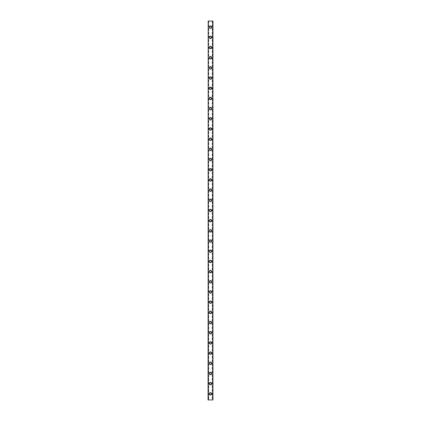 <?xml version="1.0" encoding="UTF-8"?>
<svg xmlns="http://www.w3.org/2000/svg" width="421" height="421" viewBox="0 0 421 421"><rect width="100%" height="100%" fill="white"/><g stroke="black" fill="none" stroke-linecap="round" stroke-linejoin="round"><path stroke-width="0.32" stroke-dasharray="2.1 1.58" d="M212.379 21.05L212.731 399.95L208.053 399.95L208.321 399.95L208.053 399.95L208.053 21.05L212.947 21.05L212.947 399.95L212.237 399.95L212.505 399.95L212.731 21.05L212.379 21.05M208.621 21.05L208.321 399.95L208.763 399.95L208.495 399.95L208.269 21.05L208.621 21.05M211.21 393.84A0.71 0.71 0 0 0 210.5 393.125A0.71 0.71 0 0 0 209.79 393.84A0.71 0.71 0 0 0 210.5 394.551A0.71 0.71 0 0 0 211.21 393.84A0.71 0.71 0 0 0 210.5 393.125A0.71 0.71 0 0 0 209.79 393.84A0.71 0.71 0 0 0 210.5 394.551A0.71 0.71 0 0 0 211.21 393.84M209.279 393.84A1.221 1.221 0 0 1 210.5 392.614A1.221 1.221 0 0 1 211.721 393.84A1.221 1.221 0 0 0 210.5 392.614A1.221 1.221 0 0 0 209.279 393.84A1.221 1.221 0 0 0 210.5 395.061A1.221 1.221 0 0 0 211.721 393.84A1.221 1.221 0 0 0 210.5 392.614A1.221 1.221 0 0 0 209.279 393.84A1.221 1.221 0 0 0 210.5 395.061A1.221 1.221 0 0 0 211.721 393.84A1.221 1.221 0 0 1 210.5 395.061A1.221 1.221 0 0 1 209.279 393.84M211.21 383.652A0.71 0.71 0 0 0 210.5 382.942A0.71 0.71 0 0 0 209.79 383.652A0.71 0.71 0 0 0 210.5 384.368A0.71 0.71 0 0 0 211.21 383.652A0.71 0.71 0 0 0 210.5 382.942A0.71 0.71 0 0 0 209.79 383.652A0.71 0.71 0 0 0 210.5 384.368A0.71 0.71 0 0 0 211.21 383.652M209.279 383.652A1.221 1.221 0 0 1 210.5 382.431A1.221 1.221 0 0 1 211.721 383.652A1.221 1.221 0 0 0 210.5 382.431A1.221 1.221 0 0 0 209.279 383.652A1.221 1.221 0 0 0 210.5 384.873A1.221 1.221 0 0 0 211.721 383.652A1.221 1.221 0 0 0 210.5 382.431A1.221 1.221 0 0 0 209.279 383.652A1.221 1.221 0 0 0 210.5 384.873A1.221 1.221 0 0 0 211.721 383.652A1.221 1.221 0 0 1 210.5 384.873A1.221 1.221 0 0 1 209.279 383.652M211.21 373.469A0.71 0.71 0 0 0 210.5 372.753A0.71 0.71 0 0 0 209.79 373.469A0.71 0.71 0 0 0 210.5 374.18A0.71 0.71 0 0 0 211.21 373.469A0.71 0.71 0 0 0 210.5 372.753A0.71 0.71 0 0 0 209.79 373.469A0.71 0.71 0 0 0 210.5 374.18A0.71 0.71 0 0 0 211.21 373.469M209.279 373.469A1.221 1.221 0 0 1 210.5 372.243A1.221 1.221 0 0 1 211.721 373.469A1.221 1.221 0 0 0 210.5 372.243A1.221 1.221 0 0 0 209.279 373.469A1.221 1.221 0 0 0 210.5 374.69A1.221 1.221 0 0 0 211.721 373.469A1.221 1.221 0 0 0 210.5 372.243A1.221 1.221 0 0 0 209.279 373.469A1.221 1.221 0 0 0 210.5 374.69A1.221 1.221 0 0 0 211.721 373.469A1.221 1.221 0 0 1 210.5 374.69A1.221 1.221 0 0 1 209.279 373.469M211.21 363.281A0.71 0.71 0 0 0 210.5 362.57A0.71 0.71 0 0 0 209.79 363.281A0.71 0.71 0 0 0 210.5 363.997A0.71 0.71 0 0 0 211.21 363.281A0.71 0.71 0 0 0 210.5 362.57A0.71 0.71 0 0 0 209.79 363.281A0.71 0.71 0 0 0 210.5 363.997A0.71 0.71 0 0 0 211.21 363.281M209.279 363.281A1.221 1.221 0 0 1 210.5 362.06A1.221 1.221 0 0 1 211.721 363.281A1.221 1.221 0 0 0 210.5 362.06A1.221 1.221 0 0 0 209.279 363.281A1.221 1.221 0 0 0 210.5 364.507A1.221 1.221 0 0 0 211.721 363.281A1.221 1.221 0 0 0 210.5 362.06A1.221 1.221 0 0 0 209.279 363.281A1.221 1.221 0 0 0 210.5 364.507A1.221 1.221 0 0 0 211.721 363.281A1.221 1.221 0 0 1 210.5 364.507A1.221 1.221 0 0 1 209.279 363.281M211.21 353.098A0.71 0.71 0 0 0 210.5 352.382A0.71 0.71 0 0 0 209.79 353.098A0.71 0.71 0 0 0 210.5 353.808A0.71 0.71 0 0 0 211.21 353.098A0.71 0.71 0 0 0 210.5 352.382A0.71 0.71 0 0 0 209.79 353.098A0.71 0.71 0 0 0 210.5 353.808A0.71 0.71 0 0 0 211.21 353.098M209.279 353.098A1.221 1.221 0 0 1 210.5 351.877A1.221 1.221 0 0 1 211.721 353.098A1.221 1.221 0 0 0 210.5 351.877A1.221 1.221 0 0 0 209.279 353.098A1.221 1.221 0 0 0 210.5 354.319A1.221 1.221 0 0 0 211.721 353.098A1.221 1.221 0 0 0 210.5 351.877A1.221 1.221 0 0 0 209.279 353.098A1.221 1.221 0 0 0 210.5 354.319A1.221 1.221 0 0 0 211.721 353.098A1.221 1.221 0 0 1 210.5 354.319A1.221 1.221 0 0 1 209.279 353.098M211.21 342.91A0.71 0.71 0 0 0 210.5 342.199A0.71 0.71 0 0 0 209.79 342.91A0.71 0.71 0 0 0 210.5 343.625A0.71 0.71 0 0 0 211.21 342.91A0.71 0.71 0 0 0 210.5 342.199A0.71 0.71 0 0 0 209.79 342.91A0.71 0.71 0 0 0 210.5 343.625A0.71 0.71 0 0 0 211.21 342.91M209.279 342.91A1.221 1.221 0 0 1 210.5 341.689A1.221 1.221 0 0 1 211.721 342.91A1.221 1.221 0 0 0 210.5 341.689A1.221 1.221 0 0 0 209.279 342.91A1.221 1.221 0 0 0 210.5 344.136A1.221 1.221 0 0 0 211.721 342.91A1.221 1.221 0 0 0 210.5 341.689A1.221 1.221 0 0 0 209.279 342.91A1.221 1.221 0 0 0 210.5 344.136A1.221 1.221 0 0 0 211.721 342.91A1.221 1.221 0 0 1 210.5 344.136A1.221 1.221 0 0 1 209.279 342.91M211.21 332.727A0.71 0.71 0 0 0 210.5 332.011A0.71 0.71 0 0 0 209.79 332.727A0.71 0.71 0 0 0 210.5 333.437A0.71 0.71 0 0 0 211.21 332.727A0.71 0.71 0 0 0 210.5 332.011A0.71 0.71 0 0 0 209.79 332.727A0.71 0.71 0 0 0 210.5 333.437A0.71 0.71 0 0 0 211.21 332.727M209.279 332.727A1.221 1.221 0 0 1 210.5 331.506A1.221 1.221 0 0 1 211.721 332.727A1.221 1.221 0 0 0 210.5 331.506A1.221 1.221 0 0 0 209.279 332.727A1.221 1.221 0 0 0 210.5 333.948A1.221 1.221 0 0 0 211.721 332.727A1.221 1.221 0 0 0 210.5 331.506A1.221 1.221 0 0 0 209.279 332.727A1.221 1.221 0 0 0 210.5 333.948A1.221 1.221 0 0 0 211.721 332.727A1.221 1.221 0 0 1 210.5 333.948A1.221 1.221 0 0 1 209.279 332.727M211.21 322.539A0.71 0.71 0 0 0 210.5 321.828A0.71 0.71 0 0 0 209.79 322.539A0.71 0.71 0 0 0 210.5 323.254A0.71 0.71 0 0 0 211.21 322.539A0.71 0.71 0 0 0 210.5 321.828A0.71 0.71 0 0 0 209.79 322.539A0.71 0.71 0 0 0 210.5 323.254A0.71 0.71 0 0 0 211.21 322.539M209.279 322.539A1.221 1.221 0 0 1 210.5 321.318A1.221 1.221 0 0 1 211.721 322.539A1.221 1.221 0 0 0 210.5 321.318A1.221 1.221 0 0 0 209.279 322.539A1.221 1.221 0 0 0 210.5 323.765A1.221 1.221 0 0 0 211.721 322.539A1.221 1.221 0 0 0 210.5 321.318A1.221 1.221 0 0 0 209.279 322.539A1.221 1.221 0 0 0 210.5 323.765A1.221 1.221 0 0 0 211.721 322.539A1.221 1.221 0 0 1 210.5 323.765A1.221 1.221 0 0 1 209.279 322.539M211.21 312.356A0.71 0.71 0 0 0 210.5 311.64A0.71 0.71 0 0 0 209.79 312.356A0.71 0.71 0 0 0 210.5 313.066A0.71 0.71 0 0 0 211.21 312.356A0.71 0.71 0 0 0 210.5 311.64A0.71 0.71 0 0 0 209.79 312.356A0.71 0.71 0 0 0 210.5 313.066A0.71 0.71 0 0 0 211.21 312.356M209.279 312.356A1.221 1.221 0 0 1 210.5 311.135A1.221 1.221 0 0 1 211.721 312.356A1.221 1.221 0 0 0 210.5 311.135A1.221 1.221 0 0 0 209.279 312.356A1.221 1.221 0 0 0 210.5 313.577A1.221 1.221 0 0 0 211.721 312.356A1.221 1.221 0 0 0 210.5 311.135A1.221 1.221 0 0 0 209.279 312.356A1.221 1.221 0 0 0 210.5 313.577A1.221 1.221 0 0 0 211.721 312.356A1.221 1.221 0 0 1 210.5 313.577A1.221 1.221 0 0 1 209.279 312.356M211.21 302.167A0.71 0.71 0 0 0 210.5 301.457A0.71 0.71 0 0 0 209.79 302.167A0.71 0.71 0 0 0 210.5 302.883A0.71 0.71 0 0 0 211.21 302.167A0.71 0.71 0 0 0 210.5 301.457A0.71 0.71 0 0 0 209.79 302.167A0.71 0.71 0 0 0 210.5 302.883A0.71 0.71 0 0 0 211.21 302.167M209.279 302.167A1.221 1.221 0 0 1 210.5 300.947A1.221 1.221 0 0 1 211.721 302.167A1.221 1.221 0 0 0 210.5 300.947A1.221 1.221 0 0 0 209.279 302.167A1.221 1.221 0 0 0 210.5 303.394A1.221 1.221 0 0 0 211.721 302.167A1.221 1.221 0 0 0 210.5 300.947A1.221 1.221 0 0 0 209.279 302.167A1.221 1.221 0 0 0 210.5 303.394A1.221 1.221 0 0 0 211.721 302.167A1.221 1.221 0 0 1 210.5 303.394A1.221 1.221 0 0 1 209.279 302.167M211.21 291.985A0.71 0.71 0 0 0 210.5 291.269A0.71 0.71 0 0 0 209.79 291.985A0.71 0.71 0 0 0 210.5 292.695A0.71 0.71 0 0 0 211.21 291.985A0.71 0.71 0 0 0 210.5 291.269A0.71 0.71 0 0 0 209.79 291.985A0.71 0.71 0 0 0 210.5 292.695A0.71 0.71 0 0 0 211.21 291.985M209.279 291.985A1.221 1.221 0 0 1 210.5 290.764A1.221 1.221 0 0 1 211.721 291.985A1.221 1.221 0 0 0 210.5 290.764A1.221 1.221 0 0 0 209.279 291.985A1.221 1.221 0 0 0 210.5 293.205A1.221 1.221 0 0 0 211.721 291.985A1.221 1.221 0 0 0 210.5 290.764A1.221 1.221 0 0 0 209.279 291.985A1.221 1.221 0 0 0 210.5 293.205A1.221 1.221 0 0 0 211.721 291.985A1.221 1.221 0 0 1 210.5 293.205A1.221 1.221 0 0 1 209.279 291.985M211.21 281.796A0.71 0.71 0 0 0 210.5 281.086A0.71 0.71 0 0 0 209.79 281.796A0.71 0.71 0 0 0 210.5 282.512A0.71 0.71 0 0 0 211.21 281.796A0.71 0.71 0 0 0 210.5 281.086A0.71 0.71 0 0 0 209.79 281.796A0.71 0.71 0 0 0 210.5 282.512A0.71 0.71 0 0 0 211.21 281.796M209.279 281.796A1.221 1.221 0 0 1 210.5 280.575A1.221 1.221 0 0 1 211.721 281.796A1.221 1.221 0 0 0 210.5 280.575A1.221 1.221 0 0 0 209.279 281.796A1.221 1.221 0 0 0 210.5 283.023A1.221 1.221 0 0 0 211.721 281.796A1.221 1.221 0 0 0 210.5 280.575A1.221 1.221 0 0 0 209.279 281.796A1.221 1.221 0 0 0 210.5 283.023A1.221 1.221 0 0 0 211.721 281.796A1.221 1.221 0 0 1 210.5 283.023A1.221 1.221 0 0 1 209.279 281.796M211.21 271.613A0.71 0.71 0 0 0 210.5 270.898A0.71 0.71 0 0 0 209.79 271.613A0.71 0.71 0 0 0 210.5 272.324A0.71 0.71 0 0 0 211.21 271.613A0.71 0.71 0 0 0 210.5 270.898A0.71 0.71 0 0 0 209.79 271.613A0.71 0.71 0 0 0 210.5 272.324A0.71 0.71 0 0 0 211.21 271.613M209.279 271.613A1.221 1.221 0 0 1 210.5 270.393A1.221 1.221 0 0 1 211.721 271.613A1.221 1.221 0 0 0 210.5 270.393A1.221 1.221 0 0 0 209.279 271.613A1.221 1.221 0 0 0 210.5 272.834A1.221 1.221 0 0 0 211.721 271.613A1.221 1.221 0 0 0 210.5 270.393A1.221 1.221 0 0 0 209.279 271.613A1.221 1.221 0 0 0 210.5 272.834A1.221 1.221 0 0 0 211.721 271.613A1.221 1.221 0 0 1 210.5 272.834A1.221 1.221 0 0 1 209.279 271.613M211.21 261.425A0.71 0.71 0 0 0 210.5 260.715A0.71 0.71 0 0 0 209.79 261.425A0.71 0.71 0 0 0 210.5 262.141A0.71 0.71 0 0 0 211.21 261.425A0.71 0.71 0 0 0 210.5 260.715A0.71 0.71 0 0 0 209.79 261.425A0.71 0.71 0 0 0 210.5 262.141A0.71 0.71 0 0 0 211.21 261.425M209.279 261.425A1.221 1.221 0 0 1 210.5 260.204A1.221 1.221 0 0 1 211.721 261.425A1.221 1.221 0 0 0 210.5 260.204A1.221 1.221 0 0 0 209.279 261.425A1.221 1.221 0 0 0 210.5 262.651A1.221 1.221 0 0 0 211.721 261.425A1.221 1.221 0 0 0 210.5 260.204A1.221 1.221 0 0 0 209.279 261.425A1.221 1.221 0 0 0 210.5 262.651A1.221 1.221 0 0 0 211.721 261.425A1.221 1.221 0 0 1 210.5 262.651A1.221 1.221 0 0 1 209.279 261.425M211.21 251.242A0.71 0.71 0 0 0 210.5 250.527A0.71 0.71 0 0 0 209.79 251.242A0.71 0.71 0 0 0 210.5 251.953A0.71 0.71 0 0 0 211.21 251.242A0.71 0.71 0 0 0 210.5 250.527A0.71 0.71 0 0 0 209.79 251.242A0.71 0.71 0 0 0 210.5 251.953A0.71 0.71 0 0 0 211.21 251.242M209.279 251.242A1.221 1.221 0 0 1 210.5 250.021A1.221 1.221 0 0 1 211.721 251.242A1.221 1.221 0 0 0 210.5 250.021A1.221 1.221 0 0 0 209.279 251.242A1.221 1.221 0 0 0 210.5 252.463A1.221 1.221 0 0 0 211.721 251.242A1.221 1.221 0 0 0 210.5 250.021A1.221 1.221 0 0 0 209.279 251.242A1.221 1.221 0 0 0 210.5 252.463A1.221 1.221 0 0 0 211.721 251.242A1.221 1.221 0 0 1 210.5 252.463A1.221 1.221 0 0 1 209.279 251.242M211.21 241.054A0.71 0.71 0 0 0 210.5 240.344A0.71 0.71 0 0 0 209.79 241.054A0.71 0.71 0 0 0 210.5 241.77A0.71 0.71 0 0 0 211.21 241.054A0.71 0.71 0 0 0 210.5 240.344A0.71 0.71 0 0 0 209.79 241.054A0.71 0.71 0 0 0 210.5 241.77A0.71 0.71 0 0 0 211.21 241.054M209.279 241.054A1.221 1.221 0 0 1 210.5 239.833A1.221 1.221 0 0 1 211.721 241.054A1.221 1.221 0 0 0 210.5 239.833A1.221 1.221 0 0 0 209.279 241.054A1.221 1.221 0 0 0 210.5 242.28A1.221 1.221 0 0 0 211.721 241.054A1.221 1.221 0 0 0 210.5 239.833A1.221 1.221 0 0 0 209.279 241.054A1.221 1.221 0 0 0 210.5 242.28A1.221 1.221 0 0 0 211.721 241.054A1.221 1.221 0 0 1 210.5 242.28A1.221 1.221 0 0 1 209.279 241.054M211.21 230.871A0.71 0.71 0 0 0 210.5 230.155A0.71 0.71 0 0 0 209.79 230.871A0.71 0.71 0 0 0 210.5 231.582A0.71 0.71 0 0 0 211.21 230.871A0.71 0.71 0 0 0 210.5 230.155A0.71 0.71 0 0 0 209.79 230.871A0.71 0.71 0 0 0 210.5 231.582A0.71 0.71 0 0 0 211.21 230.871M209.279 230.871A1.221 1.221 0 0 1 210.5 229.65A1.221 1.221 0 0 1 211.721 230.871A1.221 1.221 0 0 0 210.5 229.65A1.221 1.221 0 0 0 209.279 230.871A1.221 1.221 0 0 0 210.5 232.092A1.221 1.221 0 0 0 211.721 230.871A1.221 1.221 0 0 0 210.5 229.65A1.221 1.221 0 0 0 209.279 230.871A1.221 1.221 0 0 0 210.5 232.092A1.221 1.221 0 0 0 211.721 230.871A1.221 1.221 0 0 1 210.5 232.092A1.221 1.221 0 0 1 209.279 230.871M211.21 220.683A0.71 0.71 0 0 0 210.5 219.972A0.71 0.71 0 0 0 209.79 220.683A0.71 0.71 0 0 0 210.5 221.399A0.71 0.71 0 0 0 211.21 220.683A0.71 0.71 0 0 0 210.5 219.972A0.71 0.71 0 0 0 209.79 220.683A0.71 0.71 0 0 0 210.5 221.399A0.71 0.71 0 0 0 211.21 220.683M209.279 220.683A1.221 1.221 0 0 1 210.5 219.462A1.221 1.221 0 0 1 211.721 220.683A1.221 1.221 0 0 0 210.5 219.462A1.221 1.221 0 0 0 209.279 220.683A1.221 1.221 0 0 0 210.5 221.909A1.221 1.221 0 0 0 211.721 220.683A1.221 1.221 0 0 0 210.5 219.462A1.221 1.221 0 0 0 209.279 220.683A1.221 1.221 0 0 0 210.5 221.909A1.221 1.221 0 0 0 211.721 220.683A1.221 1.221 0 0 1 210.5 221.909A1.221 1.221 0 0 1 209.279 220.683M211.21 210.5A0.71 0.71 0 0 0 210.5 209.79A0.71 0.71 0 0 0 209.79 210.5A0.71 0.71 0 0 0 210.5 211.21A0.71 0.71 0 0 0 211.21 210.5A0.71 0.71 0 0 0 210.5 209.79A0.71 0.71 0 0 0 209.79 210.5A0.71 0.71 0 0 0 210.5 211.21A0.71 0.71 0 0 0 211.21 210.5M209.279 210.5A1.221 1.221 0 0 1 210.5 209.279A1.221 1.221 0 0 1 211.721 210.5A1.221 1.221 0 0 0 210.5 209.279A1.221 1.221 0 0 0 209.279 210.5A1.221 1.221 0 0 0 210.5 211.721A1.221 1.221 0 0 0 211.721 210.5A1.221 1.221 0 0 0 210.5 209.279A1.221 1.221 0 0 0 209.279 210.5A1.221 1.221 0 0 0 210.5 211.721A1.221 1.221 0 0 0 211.721 210.5A1.221 1.221 0 0 1 210.5 211.721A1.221 1.221 0 0 1 209.279 210.5M211.21 200.317A0.71 0.71 0 0 0 210.5 199.601A0.71 0.71 0 0 0 209.79 200.317A0.71 0.71 0 0 0 210.5 201.028A0.71 0.71 0 0 0 211.21 200.317A0.71 0.71 0 0 0 210.5 199.601A0.71 0.71 0 0 0 209.79 200.317A0.71 0.71 0 0 0 210.5 201.028A0.71 0.71 0 0 0 211.21 200.317M209.279 200.317A1.221 1.221 0 0 1 210.5 199.091A1.221 1.221 0 0 1 211.721 200.317A1.221 1.221 0 0 0 210.5 199.091A1.221 1.221 0 0 0 209.279 200.317A1.221 1.221 0 0 0 210.5 201.538A1.221 1.221 0 0 0 211.721 200.317A1.221 1.221 0 0 0 210.5 199.091A1.221 1.221 0 0 0 209.279 200.317A1.221 1.221 0 0 0 210.5 201.538A1.221 1.221 0 0 0 211.721 200.317A1.221 1.221 0 0 1 210.5 201.538A1.221 1.221 0 0 1 209.279 200.317M211.21 190.129A0.71 0.71 0 0 0 210.5 189.418A0.71 0.71 0 0 0 209.79 190.129A0.71 0.71 0 0 0 210.5 190.845A0.71 0.71 0 0 0 211.21 190.129A0.71 0.71 0 0 0 210.5 189.418A0.71 0.71 0 0 0 209.79 190.129A0.71 0.71 0 0 0 210.5 190.845A0.71 0.71 0 0 0 211.21 190.129M209.279 190.129A1.221 1.221 0 0 1 210.5 188.908A1.221 1.221 0 0 1 211.721 190.129A1.221 1.221 0 0 0 210.5 188.908A1.221 1.221 0 0 0 209.279 190.129A1.221 1.221 0 0 0 210.5 191.35A1.221 1.221 0 0 0 211.721 190.129A1.221 1.221 0 0 0 210.5 188.908A1.221 1.221 0 0 0 209.279 190.129A1.221 1.221 0 0 0 210.5 191.35A1.221 1.221 0 0 0 211.721 190.129A1.221 1.221 0 0 1 210.5 191.35A1.221 1.221 0 0 1 209.279 190.129M211.21 179.946A0.71 0.71 0 0 0 210.5 179.23A0.71 0.71 0 0 0 209.79 179.946A0.71 0.71 0 0 0 210.5 180.656A0.71 0.71 0 0 0 211.21 179.946A0.71 0.71 0 0 0 210.5 179.23A0.71 0.71 0 0 0 209.79 179.946A0.71 0.71 0 0 0 210.5 180.656A0.71 0.71 0 0 0 211.21 179.946M209.279 179.946A1.221 1.221 0 0 1 210.5 178.72A1.221 1.221 0 0 1 211.721 179.946A1.221 1.221 0 0 0 210.5 178.72A1.221 1.221 0 0 0 209.279 179.946A1.221 1.221 0 0 0 210.5 181.167A1.221 1.221 0 0 0 211.721 179.946A1.221 1.221 0 0 0 210.5 178.72A1.221 1.221 0 0 0 209.279 179.946A1.221 1.221 0 0 0 210.5 181.167A1.221 1.221 0 0 0 211.721 179.946A1.221 1.221 0 0 1 210.5 181.167A1.221 1.221 0 0 1 209.279 179.946M211.21 169.758A0.71 0.71 0 0 0 210.5 169.047A0.71 0.71 0 0 0 209.79 169.758A0.71 0.71 0 0 0 210.5 170.473A0.71 0.71 0 0 0 211.21 169.758A0.71 0.71 0 0 0 210.5 169.047A0.71 0.71 0 0 0 209.79 169.758A0.71 0.71 0 0 0 210.5 170.473A0.71 0.71 0 0 0 211.21 169.758M209.279 169.758A1.221 1.221 0 0 1 210.5 168.537A1.221 1.221 0 0 1 211.721 169.758A1.221 1.221 0 0 0 210.5 168.537A1.221 1.221 0 0 0 209.279 169.758A1.221 1.221 0 0 0 210.5 170.979A1.221 1.221 0 0 0 211.721 169.758A1.221 1.221 0 0 0 210.5 168.537A1.221 1.221 0 0 0 209.279 169.758A1.221 1.221 0 0 0 210.5 170.979A1.221 1.221 0 0 0 211.721 169.758A1.221 1.221 0 0 1 210.5 170.979A1.221 1.221 0 0 1 209.279 169.758M211.21 159.575A0.71 0.71 0 0 0 210.5 158.859A0.71 0.71 0 0 0 209.79 159.575A0.71 0.71 0 0 0 210.5 160.285A0.71 0.71 0 0 0 211.21 159.575A0.71 0.71 0 0 0 210.5 158.859A0.71 0.71 0 0 0 209.79 159.575A0.71 0.71 0 0 0 210.5 160.285A0.71 0.71 0 0 0 211.21 159.575M209.279 159.575A1.221 1.221 0 0 1 210.5 158.349A1.221 1.221 0 0 1 211.721 159.575A1.221 1.221 0 0 0 210.5 158.349A1.221 1.221 0 0 0 209.279 159.575A1.221 1.221 0 0 0 210.5 160.796A1.221 1.221 0 0 0 211.721 159.575A1.221 1.221 0 0 0 210.5 158.349A1.221 1.221 0 0 0 209.279 159.575A1.221 1.221 0 0 0 210.5 160.796A1.221 1.221 0 0 0 211.721 159.575A1.221 1.221 0 0 1 210.5 160.796A1.221 1.221 0 0 1 209.279 159.575M211.21 149.387A0.71 0.71 0 0 0 210.5 148.676A0.71 0.71 0 0 0 209.79 149.387A0.71 0.71 0 0 0 210.5 150.102A0.71 0.71 0 0 0 211.21 149.387A0.71 0.71 0 0 0 210.5 148.676A0.71 0.71 0 0 0 209.79 149.387A0.71 0.71 0 0 0 210.5 150.102A0.71 0.71 0 0 0 211.21 149.387M209.279 149.387A1.221 1.221 0 0 1 210.5 148.166A1.221 1.221 0 0 1 211.721 149.387A1.221 1.221 0 0 0 210.5 148.166A1.221 1.221 0 0 0 209.279 149.387A1.221 1.221 0 0 0 210.5 150.607A1.221 1.221 0 0 0 211.721 149.387A1.221 1.221 0 0 0 210.5 148.166A1.221 1.221 0 0 0 209.279 149.387A1.221 1.221 0 0 0 210.5 150.607A1.221 1.221 0 0 0 211.721 149.387A1.221 1.221 0 0 1 210.5 150.607A1.221 1.221 0 0 1 209.279 149.387M211.21 139.204A0.71 0.71 0 0 0 210.5 138.488A0.71 0.71 0 0 0 209.79 139.204A0.71 0.71 0 0 0 210.5 139.914A0.71 0.71 0 0 0 211.21 139.204A0.71 0.71 0 0 0 210.5 138.488A0.71 0.71 0 0 0 209.79 139.204A0.71 0.71 0 0 0 210.5 139.914A0.71 0.71 0 0 0 211.21 139.204M209.279 139.204A1.221 1.221 0 0 1 210.5 137.977A1.221 1.221 0 0 1 211.721 139.204A1.221 1.221 0 0 0 210.5 137.977A1.221 1.221 0 0 0 209.279 139.204A1.221 1.221 0 0 0 210.5 140.425A1.221 1.221 0 0 0 211.721 139.204A1.221 1.221 0 0 0 210.5 137.977A1.221 1.221 0 0 0 209.279 139.204A1.221 1.221 0 0 0 210.5 140.425A1.221 1.221 0 0 0 211.721 139.204A1.221 1.221 0 0 1 210.5 140.425A1.221 1.221 0 0 1 209.279 139.204M211.21 129.015A0.71 0.71 0 0 0 210.5 128.305A0.71 0.71 0 0 0 209.79 129.015A0.71 0.71 0 0 0 210.5 129.731A0.71 0.71 0 0 0 211.21 129.015A0.71 0.71 0 0 0 210.5 128.305A0.71 0.71 0 0 0 209.79 129.015A0.71 0.71 0 0 0 210.5 129.731A0.71 0.71 0 0 0 211.21 129.015M209.279 129.015A1.221 1.221 0 0 1 210.5 127.795A1.221 1.221 0 0 1 211.721 129.015A1.221 1.221 0 0 0 210.5 127.795A1.221 1.221 0 0 0 209.279 129.015A1.221 1.221 0 0 0 210.5 130.236A1.221 1.221 0 0 0 211.721 129.015A1.221 1.221 0 0 0 210.5 127.795A1.221 1.221 0 0 0 209.279 129.015A1.221 1.221 0 0 0 210.5 130.236A1.221 1.221 0 0 0 211.721 129.015A1.221 1.221 0 0 1 210.5 130.236A1.221 1.221 0 0 1 209.279 129.015M211.21 118.833A0.71 0.71 0 0 0 210.5 118.117A0.71 0.71 0 0 0 209.79 118.833A0.71 0.71 0 0 0 210.5 119.543A0.71 0.71 0 0 0 211.21 118.833A0.71 0.71 0 0 0 210.5 118.117A0.71 0.71 0 0 0 209.79 118.833A0.71 0.71 0 0 0 210.5 119.543A0.71 0.71 0 0 0 211.21 118.833M209.279 118.833A1.221 1.221 0 0 1 210.5 117.606A1.221 1.221 0 0 1 211.721 118.833A1.221 1.221 0 0 0 210.5 117.606A1.221 1.221 0 0 0 209.279 118.833A1.221 1.221 0 0 0 210.5 120.053A1.221 1.221 0 0 0 211.721 118.833A1.221 1.221 0 0 0 210.5 117.606A1.221 1.221 0 0 0 209.279 118.833A1.221 1.221 0 0 0 210.5 120.053A1.221 1.221 0 0 0 211.721 118.833A1.221 1.221 0 0 1 210.5 120.053A1.221 1.221 0 0 1 209.279 118.833M211.21 108.644A0.71 0.71 0 0 0 210.5 107.934A0.71 0.71 0 0 0 209.79 108.644A0.71 0.71 0 0 0 210.5 109.36A0.71 0.71 0 0 0 211.21 108.644A0.71 0.71 0 0 0 210.5 107.934A0.71 0.71 0 0 0 209.79 108.644A0.71 0.71 0 0 0 210.5 109.36A0.71 0.71 0 0 0 211.21 108.644M209.279 108.644A1.221 1.221 0 0 1 210.5 107.423A1.221 1.221 0 0 1 211.721 108.644A1.221 1.221 0 0 0 210.5 107.423A1.221 1.221 0 0 0 209.279 108.644A1.221 1.221 0 0 0 210.5 109.865A1.221 1.221 0 0 0 211.721 108.644A1.221 1.221 0 0 0 210.5 107.423A1.221 1.221 0 0 0 209.279 108.644A1.221 1.221 0 0 0 210.5 109.865A1.221 1.221 0 0 0 211.721 108.644A1.221 1.221 0 0 1 210.5 109.865A1.221 1.221 0 0 1 209.279 108.644M211.21 98.461A0.71 0.71 0 0 0 210.5 97.746A0.71 0.71 0 0 0 209.79 98.461A0.71 0.71 0 0 0 210.5 99.172A0.71 0.71 0 0 0 211.21 98.461A0.71 0.71 0 0 0 210.5 97.746A0.71 0.71 0 0 0 209.79 98.461A0.71 0.71 0 0 0 210.5 99.172A0.71 0.71 0 0 0 211.21 98.461M209.279 98.461A1.221 1.221 0 0 1 210.5 97.235A1.221 1.221 0 0 1 211.721 98.461A1.221 1.221 0 0 0 210.5 97.235A1.221 1.221 0 0 0 209.279 98.461A1.221 1.221 0 0 0 210.5 99.682A1.221 1.221 0 0 0 211.721 98.461A1.221 1.221 0 0 0 210.5 97.235A1.221 1.221 0 0 0 209.279 98.461A1.221 1.221 0 0 0 210.5 99.682A1.221 1.221 0 0 0 211.721 98.461A1.221 1.221 0 0 1 210.5 99.682A1.221 1.221 0 0 1 209.279 98.461M211.21 88.273A0.71 0.71 0 0 0 210.5 87.563A0.71 0.71 0 0 0 209.79 88.273A0.71 0.71 0 0 0 210.5 88.989A0.71 0.71 0 0 0 211.21 88.273A0.71 0.71 0 0 0 210.5 87.563A0.71 0.71 0 0 0 209.79 88.273A0.71 0.71 0 0 0 210.5 88.989A0.71 0.71 0 0 0 211.21 88.273M209.279 88.273A1.221 1.221 0 0 1 210.5 87.052A1.221 1.221 0 0 1 211.721 88.273A1.221 1.221 0 0 0 210.5 87.052A1.221 1.221 0 0 0 209.279 88.273A1.221 1.221 0 0 0 210.5 89.494A1.221 1.221 0 0 0 211.721 88.273A1.221 1.221 0 0 0 210.5 87.052A1.221 1.221 0 0 0 209.279 88.273A1.221 1.221 0 0 0 210.5 89.494A1.221 1.221 0 0 0 211.721 88.273A1.221 1.221 0 0 1 210.5 89.494A1.221 1.221 0 0 1 209.279 88.273M211.21 78.09A0.71 0.71 0 0 0 210.5 77.375A0.71 0.71 0 0 0 209.79 78.09A0.71 0.71 0 0 0 210.5 78.801A0.71 0.71 0 0 0 211.21 78.09A0.71 0.71 0 0 0 210.5 77.375A0.71 0.71 0 0 0 209.79 78.09A0.71 0.71 0 0 0 210.5 78.801A0.71 0.71 0 0 0 211.21 78.09M209.279 78.09A1.221 1.221 0 0 1 210.5 76.864A1.221 1.221 0 0 1 211.721 78.09A1.221 1.221 0 0 0 210.5 76.864A1.221 1.221 0 0 0 209.279 78.09A1.221 1.221 0 0 0 210.5 79.311A1.221 1.221 0 0 0 211.721 78.09A1.221 1.221 0 0 0 210.5 76.864A1.221 1.221 0 0 0 209.279 78.09A1.221 1.221 0 0 0 210.5 79.311A1.221 1.221 0 0 0 211.721 78.09A1.221 1.221 0 0 1 210.5 79.311A1.221 1.221 0 0 1 209.279 78.09M211.21 67.902A0.71 0.71 0 0 0 210.5 67.192A0.71 0.71 0 0 0 209.79 67.902A0.71 0.71 0 0 0 210.5 68.618A0.71 0.71 0 0 0 211.21 67.902A0.71 0.71 0 0 0 210.5 67.192A0.71 0.71 0 0 0 209.79 67.902A0.71 0.71 0 0 0 210.5 68.618A0.71 0.71 0 0 0 211.21 67.902M209.279 67.902A1.221 1.221 0 0 1 210.5 66.681A1.221 1.221 0 0 1 211.721 67.902A1.221 1.221 0 0 0 210.5 66.681A1.221 1.221 0 0 0 209.279 67.902A1.221 1.221 0 0 0 210.5 69.123A1.221 1.221 0 0 0 211.721 67.902A1.221 1.221 0 0 0 210.5 66.681A1.221 1.221 0 0 0 209.279 67.902A1.221 1.221 0 0 0 210.5 69.123A1.221 1.221 0 0 0 211.721 67.902A1.221 1.221 0 0 1 210.5 69.123A1.221 1.221 0 0 1 209.279 67.902M211.21 57.719A0.71 0.71 0 0 0 210.5 57.003A0.71 0.71 0 0 0 209.79 57.719A0.71 0.71 0 0 0 210.5 58.43A0.71 0.71 0 0 0 211.21 57.719A0.71 0.71 0 0 0 210.5 57.003A0.71 0.71 0 0 0 209.79 57.719A0.71 0.71 0 0 0 210.5 58.43A0.71 0.71 0 0 0 211.21 57.719M209.279 57.719A1.221 1.221 0 0 1 210.5 56.493A1.221 1.221 0 0 1 211.721 57.719A1.221 1.221 0 0 0 210.5 56.493A1.221 1.221 0 0 0 209.279 57.719A1.221 1.221 0 0 0 210.5 58.94A1.221 1.221 0 0 0 211.721 57.719A1.221 1.221 0 0 0 210.5 56.493A1.221 1.221 0 0 0 209.279 57.719A1.221 1.221 0 0 0 210.5 58.94A1.221 1.221 0 0 0 211.721 57.719A1.221 1.221 0 0 1 210.5 58.94A1.221 1.221 0 0 1 209.279 57.719M211.21 47.531A0.71 0.71 0 0 0 210.5 46.82A0.71 0.71 0 0 0 209.79 47.531A0.71 0.71 0 0 0 210.5 48.247A0.71 0.71 0 0 0 211.21 47.531A0.71 0.71 0 0 0 210.5 46.82A0.71 0.71 0 0 0 209.79 47.531A0.71 0.71 0 0 0 210.5 48.247A0.71 0.71 0 0 0 211.21 47.531M209.279 47.531A1.221 1.221 0 0 1 210.5 46.31A1.221 1.221 0 0 1 211.721 47.531A1.221 1.221 0 0 0 210.5 46.31A1.221 1.221 0 0 0 209.279 47.531A1.221 1.221 0 0 0 210.5 48.757A1.221 1.221 0 0 0 211.721 47.531A1.221 1.221 0 0 0 210.5 46.31A1.221 1.221 0 0 0 209.279 47.531A1.221 1.221 0 0 0 210.5 48.757A1.221 1.221 0 0 0 211.721 47.531A1.221 1.221 0 0 1 210.5 48.757A1.221 1.221 0 0 1 209.279 47.531M211.21 37.348A0.71 0.71 0 0 0 210.5 36.632A0.71 0.71 0 0 0 209.79 37.348A0.71 0.71 0 0 0 210.5 38.058A0.71 0.71 0 0 0 211.21 37.348A0.71 0.71 0 0 0 210.5 36.632A0.71 0.71 0 0 0 209.79 37.348A0.71 0.71 0 0 0 210.5 38.058A0.71 0.71 0 0 0 211.21 37.348M209.279 37.348A1.221 1.221 0 0 1 210.5 36.127A1.221 1.221 0 0 1 211.721 37.348A1.221 1.221 0 0 0 210.5 36.127A1.221 1.221 0 0 0 209.279 37.348A1.221 1.221 0 0 0 210.5 38.569A1.221 1.221 0 0 0 211.721 37.348A1.221 1.221 0 0 0 210.5 36.127A1.221 1.221 0 0 0 209.279 37.348A1.221 1.221 0 0 0 210.5 38.569A1.221 1.221 0 0 0 211.721 37.348A1.221 1.221 0 0 1 210.5 38.569A1.221 1.221 0 0 1 209.279 37.348M211.21 27.16A0.71 0.71 0 0 0 210.5 26.449A0.71 0.71 0 0 0 209.79 27.16A0.71 0.71 0 0 0 210.5 27.875A0.71 0.71 0 0 0 211.21 27.16A0.71 0.71 0 0 0 210.5 26.449A0.71 0.71 0 0 0 209.79 27.16A0.71 0.71 0 0 0 210.5 27.875A0.71 0.71 0 0 0 211.21 27.16M209.279 27.16A1.221 1.221 0 0 1 210.5 25.939A1.221 1.221 0 0 1 211.721 27.16A1.221 1.221 0 0 0 210.5 25.939A1.221 1.221 0 0 0 209.279 27.16A1.221 1.221 0 0 0 210.5 28.386A1.221 1.221 0 0 0 211.721 27.16A1.221 1.221 0 0 0 210.5 25.939A1.221 1.221 0 0 0 209.279 27.16A1.221 1.221 0 0 0 210.5 28.386A1.221 1.221 0 0 0 211.721 27.16A1.221 1.221 0 0 1 210.5 28.386A1.221 1.221 0 0 1 209.279 27.16M210.937 21.05L210.605 21.05L210.937 21.05M210.605 21.05L210.979 21.05L210.605 21.05M209.953 21.05L210.389 21.05L209.953 21.05M208.09 21.05L208.09 399.95L208.09 21.05M212.91 21.05L212.91 399.95L212.91 21.05M210.063 399.95L210.395 399.95L210.063 399.95M210.395 399.95L210.021 399.95L210.395 399.95M208.258 21.05L208.269 399.95M212.742 21.05L212.731 399.95M208.053 21.05L208.053 399.95L208.053 21.05M212.947 21.05L212.947 399.95L212.947 21.05M208.321 21.05L208.321 399.95L208.321 21.05M212.679 21.05L212.679 399.95L212.679 21.05M208.763 21.05L208.763 399.95M212.237 21.05L212.237 399.95"/><path stroke-width="0.63" d="M209.279 393.84A1.221 1.221 0 0 1 210.5 392.614A1.221 1.221 0 0 1 211.721 393.84A1.221 1.221 0 0 1 210.5 395.061A1.221 1.221 0 0 1 209.279 393.84M209.279 383.652A1.221 1.221 0 0 1 210.5 382.431A1.221 1.221 0 0 1 211.721 383.652A1.221 1.221 0 0 1 210.5 384.873A1.221 1.221 0 0 1 209.279 383.652M209.279 373.469A1.221 1.221 0 0 1 210.5 372.243A1.221 1.221 0 0 1 211.721 373.469A1.221 1.221 0 0 1 210.5 374.69A1.221 1.221 0 0 1 209.279 373.469M209.279 363.281A1.221 1.221 0 0 1 210.5 362.06A1.221 1.221 0 0 1 211.721 363.281A1.221 1.221 0 0 1 210.5 364.507A1.221 1.221 0 0 1 209.279 363.281M209.279 353.098A1.221 1.221 0 0 1 210.5 351.877A1.221 1.221 0 0 1 211.721 353.098A1.221 1.221 0 0 1 210.5 354.319A1.221 1.221 0 0 1 209.279 353.098M209.279 342.91A1.221 1.221 0 0 1 210.5 341.689A1.221 1.221 0 0 1 211.721 342.91A1.221 1.221 0 0 1 210.5 344.136A1.221 1.221 0 0 1 209.279 342.91M209.279 332.727A1.221 1.221 0 0 1 210.5 331.506A1.221 1.221 0 0 1 211.721 332.727A1.221 1.221 0 0 1 210.5 333.948A1.221 1.221 0 0 1 209.279 332.727M209.279 322.539A1.221 1.221 0 0 1 210.5 321.318A1.221 1.221 0 0 1 211.721 322.539A1.221 1.221 0 0 1 210.5 323.765A1.221 1.221 0 0 1 209.279 322.539M209.279 312.356A1.221 1.221 0 0 1 210.5 311.135A1.221 1.221 0 0 1 211.721 312.356A1.221 1.221 0 0 1 210.5 313.577A1.221 1.221 0 0 1 209.279 312.356M209.279 302.167A1.221 1.221 0 0 1 210.5 300.947A1.221 1.221 0 0 1 211.721 302.167A1.221 1.221 0 0 1 210.5 303.394A1.221 1.221 0 0 1 209.279 302.167M209.279 291.985A1.221 1.221 0 0 1 210.5 290.764A1.221 1.221 0 0 1 211.721 291.985A1.221 1.221 0 0 1 210.5 293.205A1.221 1.221 0 0 1 209.279 291.985M209.279 281.796A1.221 1.221 0 0 1 210.5 280.575A1.221 1.221 0 0 1 211.721 281.796A1.221 1.221 0 0 1 210.5 283.023A1.221 1.221 0 0 1 209.279 281.796M209.279 271.613A1.221 1.221 0 0 1 210.5 270.393A1.221 1.221 0 0 1 211.721 271.613A1.221 1.221 0 0 1 210.5 272.834A1.221 1.221 0 0 1 209.279 271.613M209.279 261.425A1.221 1.221 0 0 1 210.5 260.204A1.221 1.221 0 0 1 211.721 261.425A1.221 1.221 0 0 1 210.5 262.651A1.221 1.221 0 0 1 209.279 261.425M209.279 251.242A1.221 1.221 0 0 1 210.5 250.021A1.221 1.221 0 0 1 211.721 251.242A1.221 1.221 0 0 1 210.5 252.463A1.221 1.221 0 0 1 209.279 251.242M209.279 241.054A1.221 1.221 0 0 1 210.5 239.833A1.221 1.221 0 0 1 211.721 241.054A1.221 1.221 0 0 1 210.5 242.28A1.221 1.221 0 0 1 209.279 241.054M209.279 230.871A1.221 1.221 0 0 1 210.5 229.65A1.221 1.221 0 0 1 211.721 230.871A1.221 1.221 0 0 1 210.5 232.092A1.221 1.221 0 0 1 209.279 230.871M209.279 220.683A1.221 1.221 0 0 1 210.5 219.462A1.221 1.221 0 0 1 211.721 220.683A1.221 1.221 0 0 1 210.5 221.909A1.221 1.221 0 0 1 209.279 220.683M209.279 210.5A1.221 1.221 0 0 1 210.5 209.279A1.221 1.221 0 0 1 211.721 210.5A1.221 1.221 0 0 1 210.5 211.721A1.221 1.221 0 0 1 209.279 210.5M209.279 200.317A1.221 1.221 0 0 1 210.5 199.091A1.221 1.221 0 0 1 211.721 200.317A1.221 1.221 0 0 1 210.5 201.538A1.221 1.221 0 0 1 209.279 200.317M209.279 190.129A1.221 1.221 0 0 1 210.5 188.908A1.221 1.221 0 0 1 211.721 190.129A1.221 1.221 0 0 1 210.5 191.35A1.221 1.221 0 0 1 209.279 190.129M209.279 179.946A1.221 1.221 0 0 1 210.5 178.72A1.221 1.221 0 0 1 211.721 179.946A1.221 1.221 0 0 1 210.5 181.167A1.221 1.221 0 0 1 209.279 179.946M209.279 169.758A1.221 1.221 0 0 1 210.5 168.537A1.221 1.221 0 0 1 211.721 169.758A1.221 1.221 0 0 1 210.5 170.979A1.221 1.221 0 0 1 209.279 169.758M209.279 159.575A1.221 1.221 0 0 1 210.5 158.349A1.221 1.221 0 0 1 211.721 159.575A1.221 1.221 0 0 1 210.5 160.796A1.221 1.221 0 0 1 209.279 159.575M209.279 149.387A1.221 1.221 0 0 1 210.5 148.166A1.221 1.221 0 0 1 211.721 149.387A1.221 1.221 0 0 1 210.5 150.607A1.221 1.221 0 0 1 209.279 149.387M209.279 139.204A1.221 1.221 0 0 1 210.5 137.977A1.221 1.221 0 0 1 211.721 139.204A1.221 1.221 0 0 1 210.5 140.425A1.221 1.221 0 0 1 209.279 139.204M209.279 129.015A1.221 1.221 0 0 1 210.5 127.795A1.221 1.221 0 0 1 211.721 129.015A1.221 1.221 0 0 1 210.5 130.236A1.221 1.221 0 0 1 209.279 129.015M209.279 118.833A1.221 1.221 0 0 1 210.5 117.606A1.221 1.221 0 0 1 211.721 118.833A1.221 1.221 0 0 1 210.5 120.053A1.221 1.221 0 0 1 209.279 118.833M209.279 108.644A1.221 1.221 0 0 1 210.5 107.423A1.221 1.221 0 0 1 211.721 108.644A1.221 1.221 0 0 1 210.5 109.865A1.221 1.221 0 0 1 209.279 108.644M209.279 98.461A1.221 1.221 0 0 1 210.5 97.235A1.221 1.221 0 0 1 211.721 98.461A1.221 1.221 0 0 1 210.5 99.682A1.221 1.221 0 0 1 209.279 98.461M209.279 88.273A1.221 1.221 0 0 1 210.5 87.052A1.221 1.221 0 0 1 211.721 88.273A1.221 1.221 0 0 1 210.5 89.494A1.221 1.221 0 0 1 209.279 88.273M209.279 78.09A1.221 1.221 0 0 1 210.5 76.864A1.221 1.221 0 0 1 211.721 78.09A1.221 1.221 0 0 1 210.5 79.311A1.221 1.221 0 0 1 209.279 78.09M209.279 67.902A1.221 1.221 0 0 1 210.5 66.681A1.221 1.221 0 0 1 211.721 67.902A1.221 1.221 0 0 1 210.5 69.123A1.221 1.221 0 0 1 209.279 67.902M209.279 57.719A1.221 1.221 0 0 1 210.5 56.493A1.221 1.221 0 0 1 211.721 57.719A1.221 1.221 0 0 1 210.5 58.94A1.221 1.221 0 0 1 209.279 57.719M209.279 47.531A1.221 1.221 0 0 1 210.5 46.31A1.221 1.221 0 0 1 211.721 47.531A1.221 1.221 0 0 1 210.5 48.757A1.221 1.221 0 0 1 209.279 47.531M209.279 37.348A1.221 1.221 0 0 1 210.5 36.127A1.221 1.221 0 0 1 211.721 37.348A1.221 1.221 0 0 1 210.5 38.569A1.221 1.221 0 0 1 209.279 37.348M209.279 27.16A1.221 1.221 0 0 1 210.5 25.939A1.221 1.221 0 0 1 211.721 27.16A1.221 1.221 0 0 1 210.5 28.386A1.221 1.221 0 0 1 209.279 27.16M208.258 21.05L208.053 399.95L212.947 399.95L212.947 21.05L208.258 21.05L208.258 399.95M212.742 21.05L212.742 399.95"/></g></svg>
